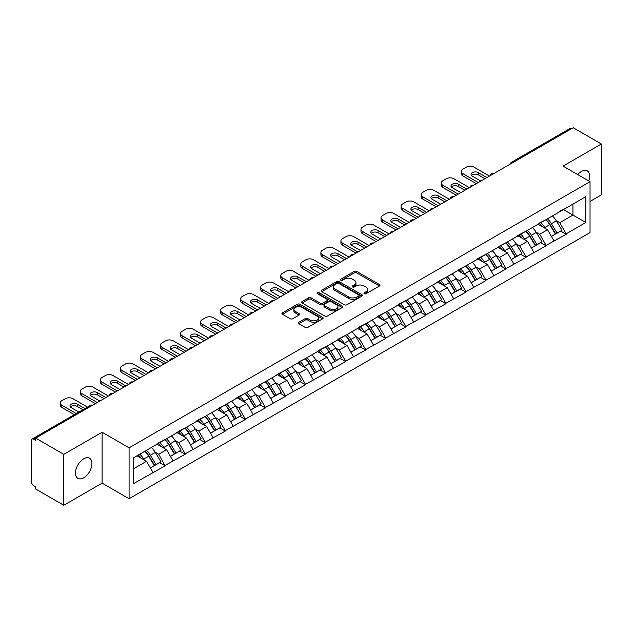 <?xml version="1.0" encoding="UTF-8"?>
<svg xmlns="http://www.w3.org/2000/svg" width="633" height="633" viewBox="0 0 633 633"><rect width="100%" height="100%" fill="white"/><g stroke="black" fill="none" stroke-linecap="round" stroke-linejoin="round"><path stroke-width="0.95" d="M364.291 293.736A1.25 0.72 0 0 0 366.056 293.736L379.46 285.997A1.788 1.029 0 0 0 379.982 285.269A1.788 1.029 0 0 0 379.46 284.541L356.751 271.43A1.788 1.029 0 0 0 354.227 271.43L340.823 279.169A1.25 0.72 0 0 0 340.459 279.675A1.25 0.72 0 0 0 340.823 280.19A1.25 0.72 0 0 0 342.588 280.19L344.32 279.185A5.713 3.3 0 0 1 352.399 279.185L354.29 280.277A5.713 3.3 0 0 1 355.96 282.611A5.713 3.3 0 0 1 354.29 284.945L352.557 285.942A1.25 0.72 0 0 0 352.193 286.456A1.25 0.72 0 0 0 352.557 286.963A1.25 0.72 0 0 0 354.322 286.963L356.055 285.958A5.713 3.3 0 0 1 364.133 285.958L366.024 287.058A5.713 3.3 0 0 1 367.694 289.384A5.713 3.3 0 0 1 366.024 291.718L364.291 292.715A1.25 0.72 0 0 0 363.928 293.229A1.25 0.72 0 0 0 364.291 293.736L364.291 292.715M83.706 458.806A11.631 6.718 -60 0 1 89.53 458.229A11.631 6.718 -60 0 1 91.31 467.55A11.631 6.718 -60 0 1 83.706 477.804A11.631 6.718 -60 0 1 77.891 478.382A11.631 6.718 -60 0 1 76.11 469.053A11.631 6.718 -60 0 1 83.706 458.806M577.739 174.589A11.631 6.718 -60 0 1 581.426 171.448A11.631 6.718 -60 0 1 587.242 170.87A11.631 6.718 -60 0 1 588.777 180.967M298.839 322.276A1.788 1.029 0 0 0 298.317 323.004A1.788 1.029 0 0 0 298.839 323.732L305.209 327.411A1.788 1.029 0 0 0 307.733 327.411L322.624 318.818A1.788 1.029 0 0 0 323.147 318.082A1.788 1.029 0 0 0 322.624 317.355L299.907 304.244A1.788 1.029 0 0 0 297.383 304.244L282.5 312.844A1.788 1.029 0 0 0 281.978 313.572A1.788 1.029 0 0 0 282.5 314.3L290.191 318.739A1.788 1.029 0 0 0 292.715 318.739L299.093 315.06A1.788 1.029 0 0 0 299.615 314.332A1.788 1.029 0 0 0 299.093 313.604L295.271 311.404A4.771 2.754 0 0 1 293.878 309.458A4.771 2.754 0 0 1 296.822 306.91A4.771 2.754 0 0 1 302.02 307.503L316.975 316.136A4.771 2.754 0 0 1 318.375 318.082A4.771 2.754 0 0 1 315.424 320.63A4.771 2.754 0 0 1 310.225 320.037L307.733 318.597A1.788 1.029 0 0 0 305.209 318.597L298.839 322.276L298.839 323.732L305.209 320.084L305.209 318.597M102.095 432.236L63.783 454.352L35.638 438.099L573.197 127.739L601.35 143.992L563.046 166.107L590.035 181.695L129.085 447.824L102.095 432.236L102.095 483.145L129.085 498.733L129.085 447.824M344.447 304.758A1.788 1.029 0 0 0 346.971 304.758L361.862 296.157A1.788 1.029 0 0 0 362.385 295.429A1.788 1.029 0 0 0 361.862 294.701L339.153 281.59A1.788 1.029 0 0 0 336.629 281.59L321.738 290.183A1.788 1.029 0 0 0 321.216 290.919A1.788 1.029 0 0 0 321.738 291.647L344.447 304.758M317.885 294.005A1.25 0.72 0 0 1 319.151 294.187L319.151 292.699L342.239 306.032A1.788 1.029 0 0 1 342.762 306.76A1.788 1.029 0 0 1 342.239 307.488L327.356 316.081A1.788 1.029 0 0 1 324.832 316.081L302.115 302.97L302.115 301.514A1.788 1.029 0 0 0 301.593 302.242A1.788 1.029 0 0 0 302.115 302.97M302.115 301.514L308.493 297.834A1.788 1.029 0 0 1 311.017 297.834L320.227 303.152A1.788 1.029 0 0 0 322.751 303.152L326.976 300.715A1.788 1.029 0 0 0 327.498 299.987A1.788 1.029 0 0 0 326.976 299.259L317.386 293.72A1.25 0.72 0 0 1 317.022 293.214A1.25 0.72 0 0 1 317.79 292.541A1.25 0.72 0 0 1 319.151 292.699M129.085 498.733L590.035 232.604L590.035 181.695M144.854 451.258A12.177 7.034 -120 0 1 149.024 456.132L154.705 465.508L159.651 462.644L165.142 465.817L158.717 454.241L155.156 452.184M165.142 465.817L133.326 483.739L133.326 457.912L585.794 196.681L585.794 222.507L566.195 233.83L559.77 222.697L556.209 220.64M545.907 219.714A12.177 7.034 -120 0 1 550.077 224.588L555.75 233.957L560.703 231.1L566.195 234.273L566.195 233.83M566.195 234.273L546.144 245.406L539.712 234.273L536.151 232.216M525.857 231.29A12.177 7.034 -120 0 1 530.027 236.164L535.7 245.533L540.653 242.676L546.144 245.849L546.144 245.406M546.144 245.849L526.086 256.982L519.661 245.849L516.101 243.792M505.807 242.866A12.177 7.034 -120 0 1 509.969 247.74L515.65 257.117L520.595 254.26L526.086 257.425L526.086 256.982M526.086 257.425L506.036 268.558L499.611 257.425L496.05 255.368M485.748 254.442A12.177 7.034 -120 0 1 489.918 259.316L495.599 268.693L500.545 265.836L506.036 269.001L506.036 268.558M506.036 269.001L485.986 280.134L479.553 269.001L475.992 266.944M465.698 266.018A12.177 7.034 -120 0 1 469.868 270.892L475.541 280.269L480.494 277.412L485.986 280.577L485.986 280.134M485.986 280.577L465.928 291.71L459.503 280.577L455.942 278.528M445.648 277.594A12.177 7.034 -120 0 1 449.818 282.476L455.491 291.845L460.436 288.988L465.928 292.161L465.928 291.71M465.928 292.161L445.877 303.294L439.452 292.161L435.892 290.104M425.59 289.178A12.177 7.034 -120 0 1 429.76 294.052L435.441 303.421L440.386 300.564L445.877 303.737L445.877 303.294M445.877 303.737L425.827 314.87L419.402 303.737L415.841 301.68M405.539 300.754A12.177 7.034 -120 0 1 409.709 305.628L415.383 314.997L420.336 312.14L425.827 315.313L425.827 314.87M425.827 315.313L405.769 326.446L399.344 315.313L395.783 313.256M385.489 312.33A12.177 7.034 -120 0 1 389.659 317.204L395.332 326.581L400.285 323.716L405.769 326.889L405.769 326.446M405.769 326.889L385.719 338.022L379.294 326.889L375.733 324.832M365.431 323.906A12.177 7.034 -120 0 1 369.601 328.78L375.282 338.157L380.227 335.3L385.719 338.465L385.719 338.022M385.719 338.465L365.668 349.598L359.243 338.465L355.683 336.408M345.381 335.482A12.177 7.034 -120 0 1 349.551 340.356L355.232 349.733L360.177 346.876L365.668 350.041L365.668 349.598M365.668 350.041L345.618 361.174L339.185 350.041L335.625 347.992M325.33 347.058A12.177 7.034 -120 0 1 329.5 351.94L335.174 361.308L340.127 358.452L345.618 361.625L345.618 361.174M345.618 361.625L325.56 372.75L319.135 361.625L315.574 359.568M305.28 358.642A12.177 7.034 -120 0 1 309.45 363.516L315.123 372.884L320.069 370.028L325.56 373.201L325.56 372.75M325.56 373.201L305.51 384.334L299.085 373.201L295.524 371.144M285.222 370.218A12.177 7.034 -120 0 1 289.392 375.092L295.073 384.46L300.018 381.604L305.51 384.777L305.51 384.334M305.51 384.777L285.459 395.91L279.026 384.777L275.466 382.72M265.172 381.794A12.177 7.034 -120 0 1 269.341 386.668L275.015 396.044L279.968 393.18L285.459 396.353L285.459 395.91M285.459 396.353L265.401 407.486L258.976 396.353L255.416 394.296M245.121 393.37A12.177 7.034 -120 0 1 249.291 398.244L254.964 407.62L259.91 404.764L265.401 407.929L265.401 407.486M265.401 407.929L245.351 419.062L238.926 407.929L235.365 405.872M225.063 404.946A12.177 7.034 -120 0 1 229.233 409.82L234.914 419.196L239.86 416.34L245.351 419.505L245.351 419.062M245.351 419.505L225.301 430.638L218.876 419.505L215.315 417.456M205.013 416.522A12.177 7.034 -120 0 1 209.183 421.404L214.856 430.772L219.809 427.916L225.301 431.089L225.301 430.638M225.301 431.089L205.25 442.214L198.817 431.089L195.257 429.032M184.963 428.106A12.177 7.034 -120 0 1 189.132 432.98L194.806 442.348L199.759 439.492L205.25 442.665L205.25 442.214M205.25 442.665L185.192 453.798L178.767 442.665L175.206 440.608M164.904 439.682A12.177 7.034 -120 0 1 169.074 444.556L174.755 453.924L179.701 451.068L185.192 454.241L185.192 453.798M185.192 454.241L165.142 465.374M158.329 443.037L165.142 439.547M158.717 454.241L166.558 449.715L156.66 444.002M172.983 460.848L166.558 449.715M178.379 431.453L185.192 427.971M178.767 442.665L186.608 438.139L176.71 432.418M193.033 449.264L186.608 438.139M198.438 419.877L205.25 416.387M198.817 431.089L206.659 426.555L196.76 420.842M213.092 437.688L206.659 426.555M218.488 408.301L225.301 404.811M218.876 419.505L226.717 414.979L216.818 409.266M233.142 426.112L226.717 414.979M238.538 396.725L245.351 393.235M238.926 407.929L246.767 403.403L236.869 397.69M253.192 414.536L246.767 403.403M258.588 385.149L265.401 381.659M258.976 396.353L266.817 391.827L256.919 386.114M273.242 402.96L266.817 391.827M278.647 373.573L285.459 370.083M279.026 384.777L286.868 380.251L276.969 374.538M293.301 391.384L286.868 380.251M298.697 361.989L305.51 358.507M299.085 373.201L306.926 368.675L297.027 362.954M313.351 379.808L306.926 368.675M318.747 350.413L325.56 346.924M319.135 361.625L326.976 357.091L317.078 351.378M333.401 368.224L326.976 357.091M338.805 338.837L345.618 335.348M339.185 350.041L347.026 345.515L337.128 339.802M353.459 356.648L347.026 345.515M358.856 327.261L365.668 323.772M359.243 338.465L367.085 333.939L357.186 328.226M373.51 345.072L367.085 333.939M378.906 315.685L385.719 312.196M379.294 326.889L387.135 322.363L377.236 316.65M393.56 333.496L387.135 322.363M398.956 304.109L405.769 300.62M399.344 315.313L407.185 310.787L397.287 305.074M413.61 321.92L407.185 310.787M419.014 292.525L425.827 289.044M419.402 303.737L427.235 299.211L417.345 293.49M433.668 310.344L427.235 299.211M439.065 280.949L445.877 277.46M439.452 292.161L447.294 287.627L437.395 281.914M453.719 298.76L447.294 287.627M459.115 269.373L465.928 265.884M459.503 280.577L467.344 276.051L457.445 270.338M473.769 287.184L467.344 276.051M479.173 257.797L485.986 254.308M479.553 269.001L487.394 264.475L477.496 258.762M493.827 275.608L487.394 264.475M499.223 246.221L506.036 242.732M499.611 257.425L507.452 252.899L497.554 247.186M513.877 264.032L507.452 252.899M519.274 234.645L526.086 231.156M519.661 245.849L527.503 241.323L517.604 235.611M533.928 252.456L527.503 241.323M539.332 223.069L546.144 219.58M539.712 234.273L547.553 229.747L537.654 224.027M553.986 240.88L547.553 229.747M571.275 128.855L513.039 162.467M512.224 162.942A2.73 1.575 120 0 1 512.912 162.396A2.73 1.575 60 0 0 511.551 162.262L569.779 128.641A2.73 1.575 60 0 1 571.14 128.776M559.382 211.485L566.195 208.004M559.77 222.697L572.944 215.085L572.944 204.103L585.794 196.681M563.433 209.594L585.794 222.507M590.035 201.436L601.35 194.901L601.35 143.992M63.783 454.352L63.783 505.261L35.638 489.008L35.638 486.785L33.581 485.598A2.73 1.575 -120 0 1 31.65 482.259L31.65 440.251A2.73 1.575 -120 0 1 32.212 439.001A2.73 1.575 -120 0 1 33.581 439.136L35.638 440.323L35.638 438.099M63.783 505.261L102.095 483.145M133.326 468.895L146.5 461.291L136.989 455.8M152.933 472.424L146.5 461.291M549.792 224.802L550.433 225.174M529.742 236.378L530.383 236.75M509.692 247.962L510.325 248.326M489.641 259.538L490.274 259.902M469.583 271.114L470.224 271.478M449.533 282.69L450.166 283.062M429.483 294.266L430.116 294.638M409.424 305.842L410.065 306.214M389.374 317.426L390.015 317.79M369.324 329.002L369.957 329.366M349.266 340.578L349.907 340.942M329.215 352.154L329.856 352.526M309.165 363.73L309.798 364.102M289.115 375.306L289.748 375.678M269.057 386.89L269.698 387.254M249.006 398.466L249.639 398.83M228.956 410.042L229.589 410.406M208.898 421.618L209.539 421.989M188.848 433.194L189.489 433.565M168.797 444.77L169.43 445.141M148.747 456.353L149.38 456.717M364.79 293.918L366.024 293.198A5.713 3.3 0 0 0 367.694 290.871L367.694 289.384M355.96 282.611L355.96 284.098A5.713 3.3 0 0 1 354.29 286.425L353.056 287.137M379.46 284.541L379.46 285.997L356.751 272.91A1.788 1.029 0 0 0 354.227 272.91L341.322 280.364M361.839 296.173L339.153 283.078A1.788 1.029 0 0 0 336.629 283.078L321.762 291.655M358.705 295.943A1.25 0.72 0 0 0 359.069 295.429A1.25 0.72 0 0 0 358.705 294.923L338.774 283.41A1.25 0.72 0 0 0 337.001 283.41L335.174 284.47A5.713 3.3 0 0 0 333.504 286.796A5.713 3.3 0 0 0 335.174 289.131L348.799 296.996A5.713 3.3 0 0 0 356.877 296.996L358.705 295.943L358.705 297.423A1.25 0.72 0 0 0 359.069 296.917L359.069 295.429M333.504 286.796L333.504 288.284A5.713 3.3 0 0 0 335.174 290.618L335.174 289.131M358.705 297.423L356.877 298.483A5.713 3.3 0 0 1 348.799 298.483L335.174 290.618M302.139 302.985L308.493 299.322L308.493 297.834M327.498 299.987L327.498 301.466A1.788 1.029 0 0 1 326.976 302.194L322.751 304.639A1.788 1.029 0 0 1 320.227 304.639L311.017 299.322A1.788 1.029 0 0 0 308.493 299.322M319.151 294.187L342.216 307.503M329.785 308.675A4.771 2.754 0 0 0 334.984 309.268A4.771 2.754 0 0 0 337.927 306.72A4.771 2.754 0 0 0 336.534 304.774L331.265 301.735A1.788 1.029 0 0 0 328.741 301.735L324.515 304.172A1.788 1.029 0 0 0 323.993 304.9A1.788 1.029 0 0 0 324.515 305.628L329.785 308.675L329.785 310.154A4.771 2.754 0 0 0 334.984 310.756A4.771 2.754 0 0 0 337.927 308.208L337.927 306.72M323.993 304.9L323.993 306.388A1.788 1.029 0 0 0 324.515 307.116L324.515 305.628M329.785 310.154L324.515 307.116M318.375 318.082L318.375 319.57A4.771 2.754 0 0 1 315.424 322.118A4.771 2.754 0 0 1 310.225 321.517L307.733 320.084A1.788 1.029 0 0 0 305.209 320.084M293.878 309.458L293.878 310.938A4.771 2.754 0 0 0 295.271 312.884L295.271 311.404M299.069 315.076L295.271 312.884M322.601 318.826L299.907 305.731A1.788 1.029 0 0 0 297.383 305.731L282.524 314.308M489.451 176.085L474.03 167.183A5.452 3.149 0 0 0 466.315 167.183L462.842 169.185A5.452 3.149 0 0 0 461.251 171.416A5.452 3.149 0 0 0 462.842 173.64L462.842 175.863L476.34 183.657M462.842 175.863A5.452 3.149 180 0 1 461.251 173.64L461.251 171.416M471.506 175.491A4.273 2.469 180 0 1 478.334 174.866L484.957 178.688M462.842 173.64L478.271 182.541M480.843 181.062L472.297 176.124A4.273 2.469 180 0 1 471.039 174.384A4.273 2.469 180 0 1 473.682 172.105A4.273 2.469 180 0 1 478.334 172.635L486.88 177.572M552.435 215.948A14.907 8.609 60 0 1 556.336 220.854L551.39 223.718A14.907 8.609 -120 0 0 547.482 218.804M551.39 223.718L557.064 233.086L562.017 230.23L556.336 220.854M555.75 233.957L557.064 233.086M560.703 231.1L562.017 230.23M538.96 223.275A12.177 7.034 60 0 1 542.323 226.725M540.867 222.626A14.907 8.609 60 0 1 544.768 227.54L545.33 228.458M551.43 236.457L555.394 234.052L549.721 224.675A14.907 8.609 -120 0 0 545.812 219.77M555.394 234.052L551.383 236.37M469.401 187.669L453.98 178.759A5.452 3.149 0 0 0 446.265 178.759L442.791 180.761A5.452 3.149 0 0 0 441.193 182.992A5.452 3.149 0 0 0 442.791 185.216L442.791 187.439L456.29 195.233M442.791 187.439A5.452 3.149 180 0 1 441.193 185.216L441.193 182.992M451.448 187.075A4.273 2.469 180 0 1 458.284 186.442L464.899 190.264M442.791 185.216L458.221 194.125M460.792 192.638L452.239 187.7A4.273 2.469 180 0 1 450.989 185.96A4.273 2.469 180 0 1 453.624 183.681A4.273 2.469 180 0 1 458.284 184.211L466.83 189.148M532.377 227.524A14.907 8.609 60 0 1 536.286 232.438L531.34 235.294A14.907 8.609 -120 0 0 527.431 230.38M531.34 235.294L537.013 244.662L541.967 241.806L536.286 232.438M535.7 245.533L537.013 244.662M540.653 242.676L541.967 241.806M518.91 234.851A12.177 7.034 60 0 1 522.272 238.301M520.809 234.202A14.907 8.609 60 0 1 524.717 239.116L525.279 240.042M531.38 248.033L535.344 245.628L529.671 236.259A14.907 8.609 -120 0 0 525.762 231.346M535.344 245.628L531.324 247.946M449.351 199.245L433.921 190.335A5.452 3.149 0 0 0 426.215 190.335L422.741 192.345A5.452 3.149 0 0 0 421.143 194.568A5.452 3.149 0 0 0 422.741 196.792L422.741 199.023L436.24 206.809M422.741 199.023A5.452 3.149 180 0 1 421.143 196.792L421.143 194.568M431.397 198.651A4.273 2.469 180 0 1 438.226 198.018L444.849 201.84M422.741 196.792L438.163 205.701M440.734 204.214L432.189 199.276A4.273 2.469 180 0 1 430.938 197.536A4.273 2.469 180 0 1 433.573 195.257A4.273 2.469 180 0 1 438.226 195.795L446.779 200.724M512.326 239.1A14.907 8.609 60 0 1 516.235 244.014L511.282 246.87A14.907 8.609 -120 0 0 507.381 241.956M511.282 246.87L516.963 256.238L521.909 253.382L516.235 244.014M515.65 257.117L516.963 256.238M520.595 254.26L521.909 253.382M498.859 246.435A12.177 7.034 60 0 1 502.214 249.877M500.758 245.778A14.907 8.609 60 0 1 504.667 250.692L505.229 251.618M511.322 259.609L515.294 257.204L509.612 247.835A14.907 8.609 -120 0 0 505.712 242.922M515.294 257.204L511.274 259.522M429.293 210.821L413.871 201.911A5.452 3.149 0 0 0 406.157 201.911L402.691 203.921A5.452 3.149 0 0 0 401.093 206.144A5.452 3.149 0 0 0 402.691 208.368L402.691 210.599L416.182 218.393M402.691 210.599A5.452 3.149 180 0 1 401.093 208.368L401.093 206.144M411.347 210.227A4.273 2.469 180 0 1 418.176 209.594L424.798 213.416M402.691 208.368L418.112 217.277M420.684 215.79L412.138 210.86A4.273 2.469 180 0 1 410.888 209.112A4.273 2.469 180 0 1 413.523 206.833A4.273 2.469 180 0 1 418.176 207.371L426.721 212.308M492.276 250.676A14.907 8.609 60 0 1 496.185 255.59L491.232 258.446A14.907 8.609 -120 0 0 487.323 253.532M491.232 258.446L496.913 267.822L501.858 264.958L496.185 255.59M495.599 268.693L496.913 267.822M500.545 265.836L501.858 264.958M478.801 258.011A12.177 7.034 60 0 1 482.164 261.453M480.708 257.354A14.907 8.609 60 0 1 484.609 262.268L485.171 263.193M491.271 271.185L495.235 268.78L489.562 259.411A14.907 8.609 -120 0 0 485.653 254.498M495.235 268.78L491.224 271.098M409.242 222.397L393.821 213.495A5.452 3.149 0 0 0 386.106 213.495L382.633 215.497A5.452 3.149 0 0 0 381.034 217.72A5.452 3.149 0 0 0 382.633 219.952L382.633 222.175L396.131 229.969M382.633 222.175A5.452 3.149 180 0 1 381.034 219.952L381.034 217.72M391.289 221.803A4.273 2.469 180 0 1 398.125 221.17L404.74 224.992M382.633 219.952L398.062 228.853M400.634 227.374L392.08 222.436A4.273 2.469 180 0 1 390.83 220.688A4.273 2.469 180 0 1 393.473 218.409A4.273 2.469 180 0 1 398.125 218.947L406.671 223.884M472.226 262.252A14.907 8.609 60 0 1 476.127 267.166L471.181 270.022A14.907 8.609 -120 0 0 467.273 265.108M471.181 270.022L476.855 279.398L481.808 276.542L476.127 267.166M475.541 280.269L476.855 279.398M480.494 277.412L481.808 276.542M458.751 269.587A12.177 7.034 60 0 1 462.114 273.029M460.65 268.93A14.907 8.609 60 0 1 464.559 273.844L465.12 274.769M471.221 282.761L475.185 280.364L469.512 270.987A14.907 8.609 -120 0 0 465.603 266.074M475.185 280.364L471.174 282.682M389.192 233.973L373.763 225.071A5.452 3.149 0 0 0 366.056 225.071L362.582 227.073A5.452 3.149 0 0 0 360.984 229.296A5.452 3.149 0 0 0 362.582 231.528L362.582 233.751L376.081 241.545M362.582 233.751A5.452 3.149 180 0 1 360.984 231.528L360.984 229.296M371.239 233.379A4.273 2.469 180 0 1 378.075 232.754L384.69 236.576M362.582 231.528L378.004 240.429M380.575 238.95L372.03 234.012A4.273 2.469 180 0 1 370.78 232.271A4.273 2.469 180 0 1 373.415 229.993A4.273 2.469 180 0 1 378.075 230.523L386.621 235.46M452.168 273.828A14.907 8.609 60 0 1 456.077 278.742L451.131 281.598A14.907 8.609 -120 0 0 447.222 276.684M451.131 281.598L456.804 290.974L461.75 288.118L456.077 278.742M455.491 291.845L456.804 290.974M460.436 288.988L461.75 288.118M438.701 281.163A12.177 7.034 60 0 1 442.056 284.613M440.6 280.514A14.907 8.609 60 0 1 444.508 285.42L445.07 286.345M451.163 294.345L455.135 291.94L449.454 282.563A14.907 8.609 -120 0 0 445.553 277.65M455.135 291.94L451.115 294.258M369.134 245.549L353.712 236.647A5.452 3.149 0 0 0 345.998 236.647L342.532 238.649A5.452 3.149 0 0 0 340.934 240.88A5.452 3.149 0 0 0 342.532 243.104L342.532 245.327L356.023 253.121M342.532 245.327A5.452 3.149 180 0 1 340.934 243.104L340.934 240.88M351.188 244.955A4.273 2.469 180 0 1 358.017 244.33L364.64 248.152M342.532 243.104L357.954 252.005M360.525 250.526L351.98 245.588A4.273 2.469 180 0 1 350.729 243.847A4.273 2.469 180 0 1 353.364 241.569A4.273 2.469 180 0 1 358.017 242.099L366.57 247.036M432.117 285.412A14.907 8.609 60 0 1 436.026 290.318L431.073 293.182A14.907 8.609 -120 0 0 427.172 288.268M431.073 293.182L436.754 302.55L441.699 299.694L436.026 290.318M435.441 303.421L436.754 302.55M440.386 300.564L441.699 299.694M418.642 292.739A12.177 7.034 60 0 1 422.005 296.189M420.549 292.09A14.907 8.609 60 0 1 424.458 297.004L425.012 297.921M431.113 305.921L435.077 303.516L429.403 294.139A14.907 8.609 -120 0 0 425.495 289.234M435.077 303.516L431.065 305.834M349.084 257.133L333.662 248.223A5.452 3.149 0 0 0 325.948 248.223L322.474 250.225A5.452 3.149 0 0 0 320.884 252.456A5.452 3.149 0 0 0 322.474 254.68L322.474 256.903L335.973 264.697M322.474 256.903A5.452 3.149 180 0 1 320.884 254.68L320.884 252.456M331.13 256.539A4.273 2.469 180 0 1 337.967 255.906L344.589 259.728M322.474 254.68L337.903 263.589M340.475 262.102L331.921 257.164A4.273 2.469 180 0 1 330.671 255.423A4.273 2.469 180 0 1 333.314 253.145A4.273 2.469 180 0 1 337.967 253.675L346.512 258.612M412.067 296.988A14.907 8.609 60 0 1 415.968 301.901L411.023 304.758A14.907 8.609 -120 0 0 407.114 299.844M411.023 304.758L416.696 314.126L421.649 311.27L415.968 301.901M415.383 314.997L416.696 314.126M420.336 312.14L421.649 311.27M398.592 304.315A12.177 7.034 60 0 1 401.955 307.765M400.499 303.666A14.907 8.609 60 0 1 404.4 308.58L404.962 309.497M411.062 317.497L415.026 315.092L409.353 305.723A14.907 8.609 -120 0 0 405.444 300.81M415.026 315.092L411.015 317.41M329.033 268.709L313.604 259.799A5.452 3.149 0 0 0 305.897 259.799L302.424 261.801A5.452 3.149 0 0 0 300.825 264.032A5.452 3.149 0 0 0 302.424 266.256L302.424 268.487L315.922 276.273M302.424 268.487A5.452 3.149 180 0 1 300.825 266.256L300.825 264.032M311.08 268.115A4.273 2.469 180 0 1 317.916 267.482L324.531 271.304M302.424 266.256L317.853 275.165M320.417 273.678L311.871 268.74A4.273 2.469 180 0 1 310.621 266.999A4.273 2.469 180 0 1 313.256 264.721A4.273 2.469 180 0 1 317.916 265.259L326.462 270.188M392.009 308.564A14.907 8.609 60 0 1 395.918 313.477L390.972 316.334A14.907 8.609 -120 0 0 387.064 311.42M390.972 316.334L396.646 325.702L401.599 322.846L395.918 313.477M395.332 326.581L396.646 325.702M400.285 323.716L401.599 322.846M378.542 315.899A12.177 7.034 60 0 1 381.897 319.341M380.441 315.242A14.907 8.609 60 0 1 384.35 320.156L384.911 321.081M391.012 329.073L394.976 326.668L389.295 317.299A14.907 8.609 -120 0 0 385.394 312.386M394.976 326.668L390.957 328.986M308.983 280.284L293.554 271.375A5.452 3.149 0 0 0 285.839 271.375L282.373 273.385A5.452 3.149 0 0 0 280.775 275.608A5.452 3.149 0 0 0 282.373 277.832L282.373 280.063L295.872 287.857M282.373 280.063A5.452 3.149 180 0 1 280.775 277.832L280.775 275.608M291.03 279.691A4.273 2.469 180 0 1 297.858 279.058L304.481 282.88M282.373 277.832L297.795 286.741M300.366 285.254L291.821 280.324A4.273 2.469 180 0 1 290.571 278.575A4.273 2.469 180 0 1 293.206 276.297A4.273 2.469 180 0 1 297.858 276.835L306.412 281.764M371.959 320.14A14.907 8.609 60 0 1 375.867 325.053L370.914 327.91A14.907 8.609 -120 0 0 367.013 322.996M370.914 327.91L376.595 337.278L381.541 334.422L375.867 325.053M375.282 338.157L376.595 337.278M380.227 335.3L381.541 334.422M358.492 327.475A12.177 7.034 60 0 1 361.847 330.917M360.391 326.818A14.907 8.609 60 0 1 364.299 331.732L364.853 332.657M370.954 340.649L374.926 338.244L369.245 328.875A14.907 8.609 -120 0 0 365.336 323.961M374.926 338.244L370.906 340.562M288.925 291.86L273.503 282.959A5.452 3.149 0 0 0 265.789 282.959L262.323 284.961A5.452 3.149 0 0 0 260.725 287.184A5.452 3.149 0 0 0 262.323 289.416L262.323 291.639L275.814 299.433M262.323 291.639A5.452 3.149 180 0 1 260.725 289.416L260.725 287.184M270.979 291.267A4.273 2.469 180 0 1 277.808 290.634L284.431 294.456M262.323 289.416L277.745 298.317M280.316 296.83L271.771 291.9A4.273 2.469 180 0 1 270.513 290.151A4.273 2.469 180 0 1 273.155 287.873A4.273 2.469 180 0 1 277.808 288.411L286.353 293.348M351.908 331.716A14.907 8.609 60 0 1 355.817 336.629L350.864 339.486A14.907 8.609 -120 0 0 346.955 334.572M350.864 339.486L356.537 348.862L361.49 346.006L355.817 336.629M355.232 349.733L356.537 348.862M360.177 346.876L361.49 346.006M338.433 339.051A12.177 7.034 60 0 1 341.796 342.493M340.34 338.394A14.907 8.609 60 0 1 344.241 343.308L344.803 344.233M350.904 352.225L354.868 349.827L349.194 340.451A14.907 8.609 -120 0 0 345.286 335.537M354.868 349.827L350.856 352.146M268.875 303.436L253.453 294.535A5.452 3.149 0 0 0 245.739 294.535L242.265 296.537A5.452 3.149 0 0 0 240.667 298.76A5.452 3.149 0 0 0 242.265 300.991L242.265 303.215L255.764 311.009M242.265 303.215A5.452 3.149 180 0 1 240.667 300.991L240.667 298.76M250.921 302.843A4.273 2.469 180 0 1 257.758 302.21L264.372 306.04M242.265 300.991L257.694 309.893M260.266 308.413L251.712 303.476A4.273 2.469 180 0 1 250.462 301.735A4.273 2.469 180 0 1 253.097 299.456A4.273 2.469 180 0 1 257.758 299.987L266.303 304.924M331.858 343.292A14.907 8.609 60 0 1 335.759 348.205L330.814 351.062A14.907 8.609 -120 0 0 326.905 346.148M330.814 351.062L336.487 360.438L341.44 357.582L335.759 348.205M335.174 361.308L336.487 360.438M340.127 358.452L341.44 357.582M318.383 350.627A12.177 7.034 60 0 1 321.746 354.076M320.282 349.97A14.907 8.609 60 0 1 324.191 354.884L324.753 355.809M330.853 363.809L334.817 361.403L329.144 352.027A14.907 8.609 -120 0 0 325.235 347.113M334.817 361.403L330.798 363.722M248.824 315.012L233.395 306.111A5.452 3.149 0 0 0 225.688 306.111L222.215 308.113A5.452 3.149 0 0 0 220.616 310.344A5.452 3.149 0 0 0 222.215 312.567L222.215 314.791L235.713 322.585M222.215 314.791A5.452 3.149 180 0 1 220.616 312.567L220.616 310.344M230.871 314.419A4.273 2.469 180 0 1 237.707 313.794L244.322 317.616M222.215 312.567L237.636 321.469M240.208 319.989L231.662 315.052A4.273 2.469 180 0 1 230.412 313.311A4.273 2.469 180 0 1 233.047 311.032A4.273 2.469 180 0 1 237.707 311.563L246.253 316.5M311.8 354.876A14.907 8.609 60 0 1 315.709 359.781L310.756 362.638A14.907 8.609 -120 0 0 306.855 357.732M310.756 362.638L316.437 372.014L321.382 369.158L315.709 359.781M315.123 372.884L316.437 372.014M320.069 370.028L321.382 369.158M298.333 362.203A12.177 7.034 60 0 1 301.688 365.652M300.232 361.554A14.907 8.609 60 0 1 304.141 366.467L304.702 367.385M310.795 375.385L314.767 372.979L309.086 363.603A14.907 8.609 -120 0 0 305.185 358.697M314.767 372.979L310.748 375.298M228.766 326.596L213.345 317.687A5.452 3.149 0 0 0 205.63 317.687L202.164 319.689A5.452 3.149 0 0 0 200.566 321.92A5.452 3.149 0 0 0 202.164 324.143L202.164 326.367L215.655 334.161M202.164 326.367A5.452 3.149 180 0 1 200.566 324.143L200.566 321.92M210.821 326.003A4.273 2.469 180 0 1 217.649 325.37L224.272 329.192M202.164 324.143L217.586 333.053M220.157 331.565L211.612 326.628A4.273 2.469 180 0 1 210.362 324.887A4.273 2.469 180 0 1 212.997 322.608A4.273 2.469 180 0 1 217.649 323.139L226.203 328.076M291.75 366.452A14.907 8.609 60 0 1 295.658 371.365L290.705 374.222A14.907 8.609 -120 0 0 286.796 369.308M290.705 374.222L296.386 383.59L301.332 380.734L295.658 371.365M295.073 384.46L296.386 383.59M300.018 381.604L301.332 380.734M278.275 373.779A12.177 7.034 60 0 1 281.638 377.228M280.182 373.13A14.907 8.609 60 0 1 284.09 378.043L284.644 378.961M290.745 386.961L294.709 384.555L289.036 375.187A14.907 8.609 -120 0 0 285.127 370.273M294.709 384.555L290.697 386.874M208.716 338.172L193.294 329.263A5.452 3.149 0 0 0 185.58 329.263L182.106 331.265A5.452 3.149 0 0 0 180.508 333.496A5.452 3.149 0 0 0 182.106 335.719L182.106 337.951L195.605 345.737M182.106 337.951A5.452 3.149 180 0 1 180.508 335.719L180.508 333.496M190.762 337.579A4.273 2.469 180 0 1 197.599 336.946L204.222 340.768M182.106 335.719L197.536 344.629M200.107 343.141L191.554 338.204A4.273 2.469 180 0 1 190.304 336.463A4.273 2.469 180 0 1 192.946 334.184A4.273 2.469 180 0 1 197.599 334.722L206.144 339.652M271.699 378.028A14.907 8.609 60 0 1 275.6 382.941L270.655 385.798A14.907 8.609 -120 0 0 266.746 380.884M270.655 385.798L276.328 395.166L281.281 392.31L275.6 382.941M275.015 396.044L276.328 395.166M279.968 393.18L281.281 392.31M258.224 385.362A12.177 7.034 60 0 1 261.587 388.804M260.131 384.706A14.907 8.609 60 0 1 264.032 389.619L264.594 390.545M270.695 398.537L274.659 396.131L268.985 386.763A14.907 8.609 -120 0 0 265.077 381.849M274.659 396.131L270.647 398.45M188.666 349.748L173.236 340.839A5.452 3.149 0 0 0 165.529 340.839L162.056 342.849A5.452 3.149 0 0 0 160.458 345.072A5.452 3.149 0 0 0 162.056 347.295L162.056 349.527L175.555 357.321M162.056 349.527A5.452 3.149 180 0 1 160.458 347.295L160.458 345.072M170.712 349.155A4.273 2.469 180 0 1 177.549 348.522L184.163 352.344M162.056 347.295L177.477 356.205M180.049 354.717L171.503 349.788A4.273 2.469 180 0 1 170.253 348.039A4.273 2.469 180 0 1 172.888 345.76A4.273 2.469 180 0 1 177.549 346.298L186.094 351.228M251.641 389.604A14.907 8.609 60 0 1 255.55 394.517L250.605 397.374A14.907 8.609 -120 0 0 246.696 392.46M250.605 397.374L256.278 406.742L261.223 403.886L255.55 394.517M254.964 407.62L256.278 406.742M259.91 404.764L261.223 403.886M238.174 396.938A12.177 7.034 60 0 1 241.529 400.38M240.073 396.282A14.907 8.609 60 0 1 243.982 401.195L244.544 402.121M250.644 410.113L254.608 407.707L248.927 398.339A14.907 8.609 -120 0 0 245.026 393.425M254.608 407.707L250.589 410.026M168.615 361.324L153.186 352.423A5.452 3.149 0 0 0 145.471 352.423L142.006 354.425A5.452 3.149 0 0 0 140.407 356.648A5.452 3.149 0 0 0 142.006 358.879L142.006 361.103L155.496 368.897M142.006 361.103A5.452 3.149 180 0 1 140.407 358.879L140.407 356.648M150.662 360.731A4.273 2.469 180 0 1 157.49 360.098L164.113 363.92M142.006 358.879L157.427 367.781M159.999 366.293L151.453 361.364A4.273 2.469 180 0 1 150.203 359.615A4.273 2.469 180 0 1 152.838 357.336A4.273 2.469 180 0 1 157.49 357.874L166.044 362.812M231.591 401.18A14.907 8.609 60 0 1 235.5 406.093L230.547 408.95A14.907 8.609 -120 0 0 226.646 404.036M230.547 408.95L236.228 418.326L241.173 415.47L235.5 406.093M234.914 419.196L236.228 418.326M239.86 416.34L241.173 415.47M218.116 408.514A12.177 7.034 60 0 1 221.479 411.956M220.023 407.858A14.907 8.609 60 0 1 223.932 412.771L224.486 413.697M230.586 421.689L234.558 419.291L228.877 409.915A14.907 8.609 -120 0 0 224.968 405.001M234.558 419.291L230.539 421.61M148.557 372.9L133.136 363.999A5.452 3.149 0 0 0 125.421 363.999L121.947 366.001A5.452 3.149 0 0 0 120.357 368.224A5.452 3.149 0 0 0 121.947 370.455L121.947 372.679L135.446 380.473M121.947 372.679A5.452 3.149 180 0 1 120.357 370.455L120.357 368.224M130.604 372.307A4.273 2.469 180 0 1 137.44 371.674L144.063 375.496M121.947 370.455L137.377 379.357M139.948 377.877L131.395 372.94A4.273 2.469 180 0 1 130.145 371.199A4.273 2.469 180 0 1 132.788 368.92A4.273 2.469 180 0 1 137.44 369.45L145.986 374.388M211.541 412.756A14.907 8.609 60 0 1 215.442 417.669L210.496 420.526A14.907 8.609 -120 0 0 206.587 415.612M210.496 420.526L216.169 429.902L221.123 427.046L215.442 417.669M214.856 430.772L216.169 429.902M219.809 427.916L221.123 427.046M198.066 420.09A12.177 7.034 60 0 1 201.429 423.54M199.973 419.434A14.907 8.609 60 0 1 203.873 424.347L204.435 425.273M210.536 433.273L214.5 430.867L208.827 421.491A14.907 8.609 -120 0 0 204.918 416.577M214.5 430.867L210.488 433.186M128.507 384.476L113.085 375.575A5.452 3.149 0 0 0 105.371 375.575L101.897 377.577A5.452 3.149 0 0 0 100.299 379.8A5.452 3.149 0 0 0 101.897 382.031L101.897 384.255L115.396 392.049M101.897 384.255A5.452 3.149 180 0 1 100.299 382.031L100.299 379.8M110.553 383.883A4.273 2.469 180 0 1 117.39 383.258L124.005 387.079M101.897 382.031L117.327 390.933M119.89 389.453L111.345 384.516A4.273 2.469 180 0 1 110.095 382.775A4.273 2.469 180 0 1 112.729 380.496A4.273 2.469 180 0 1 117.39 381.026L125.935 385.964M191.483 424.332A14.907 8.609 60 0 1 195.391 429.245L190.446 432.102A14.907 8.609 -120 0 0 186.537 427.196M190.446 432.102L196.119 441.478L201.072 438.622L195.391 429.245M194.806 442.348L196.119 441.478M199.759 439.492L201.072 438.622M178.015 431.666A12.177 7.034 60 0 1 181.37 435.116M179.914 431.018A14.907 8.609 60 0 1 183.823 435.923L184.385 436.849M190.486 444.849L194.45 442.443L188.776 433.067A14.907 8.609 -120 0 0 184.868 428.161M194.45 442.443L190.43 444.762M108.457 396.06L93.027 387.151A5.452 3.149 0 0 0 85.313 387.151L81.847 389.153A5.452 3.149 0 0 0 80.249 391.384A5.452 3.149 0 0 0 81.847 393.607L81.847 395.831L95.346 403.625M81.847 395.831A5.452 3.149 180 0 1 80.249 393.607L80.249 391.384M90.503 395.467A4.273 2.469 180 0 1 97.332 394.834L103.954 398.655M81.847 393.607L97.268 402.517M99.84 401.029L91.294 396.092A4.273 2.469 180 0 1 90.044 394.351A4.273 2.469 180 0 1 92.679 392.072A4.273 2.469 180 0 1 97.332 392.602L105.885 397.54M171.432 435.915A14.907 8.609 60 0 1 175.341 440.829L170.388 443.686A14.907 8.609 -120 0 0 166.487 438.772M170.388 443.686L176.069 453.054L181.014 450.198L175.341 440.829M174.755 453.924L176.069 453.054M179.701 451.068L181.014 450.198M157.965 443.242A12.177 7.034 60 0 1 161.32 446.692M159.864 442.594A14.907 8.609 60 0 1 163.773 447.507L164.327 448.425M170.427 456.425L174.399 454.019L168.718 444.651A14.907 8.609 -120 0 0 164.817 439.737M174.399 454.019L170.38 456.338M87.473 407.098L72.977 398.727A5.452 3.149 0 0 0 65.262 398.727L61.797 400.729A5.452 3.149 0 0 0 60.198 402.96A5.452 3.149 0 0 0 61.797 405.183L61.797 407.415L74.362 414.67M61.797 407.415A5.452 3.149 180 0 1 60.198 405.183L60.198 402.96M70.453 407.043A4.273 2.469 180 0 1 77.281 406.41L82.978 409.693M61.797 405.183L76.292 413.555M78.864 412.067L71.244 407.668A4.273 2.469 180 0 1 69.986 405.927A4.273 2.469 180 0 1 72.629 403.648A4.273 2.469 180 0 1 77.281 404.186L84.901 408.586M151.382 447.491A14.907 8.609 60 0 1 155.291 452.405L150.338 455.262A14.907 8.609 -120 0 0 146.429 450.348M150.338 455.262L156.019 464.63L160.964 461.774L155.291 452.405M154.705 465.508L156.019 464.63M159.651 462.644L160.964 461.774M138.239 455.08A12.177 7.034 60 0 1 141.27 458.268M139.814 454.17A14.907 8.609 60 0 1 143.715 459.083L144.277 460.009M150.377 468.001L154.341 465.595L148.668 456.227A14.907 8.609 -120 0 0 144.759 451.313M154.341 465.595L150.33 467.914M91.935 405.595L33.581 439.136M92.497 405.27A2.73 1.575 -60 0 0 91.809 405.516A2.73 1.575 -120 0 0 90.448 405.381L32.212 439.001M492.165 174.518A2.73 1.575 120 0 1 492.862 173.972A2.73 1.575 -60 0 1 493.55 173.719M472.115 186.102A2.73 1.575 120 0 1 472.811 185.548A2.73 1.575 -60 0 1 473.5 185.303M452.065 197.678A2.73 1.575 120 0 1 452.753 197.124A2.73 1.575 -60 0 1 453.45 196.879M432.007 209.254A2.73 1.575 120 0 1 432.703 208.708A2.73 1.575 -60 0 1 433.391 208.455M411.956 220.83A2.73 1.575 120 0 1 412.653 220.284A2.73 1.575 -60 0 1 413.341 220.031M391.906 232.406A2.73 1.575 120 0 1 392.595 231.86A2.73 1.575 -60 0 1 393.291 231.607M371.856 243.982A2.73 1.575 120 0 1 372.544 243.436A2.73 1.575 -60 0 1 373.241 243.183M351.798 255.566A2.73 1.575 120 0 1 352.494 255.012A2.73 1.575 -60 0 1 353.182 254.767M331.747 267.142A2.73 1.575 120 0 1 332.436 266.588A2.73 1.575 -60 0 1 333.132 266.343M311.697 278.718A2.73 1.575 120 0 1 312.386 278.172A2.73 1.575 -60 0 1 313.082 277.919M291.639 290.294A2.73 1.575 120 0 1 292.335 289.748A2.73 1.575 -60 0 1 293.024 289.495M271.589 301.87A2.73 1.575 120 0 1 272.285 301.324A2.73 1.575 -60 0 1 272.973 301.071M251.538 313.446A2.73 1.575 120 0 1 252.227 312.9A2.73 1.575 -60 0 1 252.923 312.647M231.48 325.022A2.73 1.575 120 0 1 232.176 324.476A2.73 1.575 -60 0 1 232.865 324.223M211.43 336.606A2.73 1.575 120 0 1 212.126 336.052A2.73 1.575 -60 0 1 212.815 335.806M191.38 348.182A2.73 1.575 120 0 1 192.068 347.636A2.73 1.575 -60 0 1 192.764 347.382M171.329 359.758A2.73 1.575 120 0 1 172.018 359.212A2.73 1.575 -60 0 1 172.714 358.958M151.271 371.334A2.73 1.575 120 0 1 151.967 370.788A2.73 1.575 -60 0 1 152.656 370.534M131.221 382.91A2.73 1.575 120 0 1 131.909 382.364A2.73 1.575 -60 0 1 132.606 382.11M111.171 394.486A2.73 1.575 120 0 1 111.859 393.94A2.73 1.575 -60 0 1 112.555 393.686M366.024 293.198L366.024 291.718M352.557 286.963L352.557 285.942M354.29 286.425L354.29 284.945M340.823 280.19L340.823 279.169M354.227 272.91L354.227 271.43M356.751 272.91L356.751 271.43M321.738 291.647L321.738 290.183M336.629 283.078L336.629 281.59M339.153 283.078L339.153 281.59M361.862 296.157L361.862 294.701M348.799 298.483L348.799 296.996M356.877 298.483L356.877 296.996M311.017 299.322L311.017 297.834M320.227 304.639L320.227 303.152M322.751 304.639L322.751 303.152M326.976 302.194L326.976 300.715M342.239 307.488L342.239 306.032M307.733 320.084L307.733 318.597M310.225 321.517L310.225 320.037M299.093 315.06L299.093 313.604M282.5 314.3L282.5 312.844M297.383 305.731L297.383 304.244M299.907 305.731L299.907 304.244M322.624 318.818L322.624 317.355M549.721 224.675L544.768 227.54M478.334 174.866L478.334 172.635M529.671 236.259L524.717 239.116M458.284 186.442L458.284 184.211M509.612 247.835L504.667 250.692M438.226 198.018L438.226 195.795M489.562 259.411L484.609 262.268M418.176 209.594L418.176 207.371M469.512 270.987L464.559 273.844M398.125 221.17L398.125 218.947M449.454 282.563L444.508 285.42M378.075 232.754L378.075 230.523M429.403 294.139L424.458 297.004M358.017 244.33L358.017 242.099M409.353 305.723L404.4 308.58M337.967 255.906L337.967 253.675M389.295 317.299L384.35 320.156M317.916 267.482L317.916 265.259M369.245 328.875L364.299 331.732M297.858 279.058L297.858 276.835M349.194 340.451L344.241 343.308M277.808 290.634L277.808 288.411M329.144 352.027L324.191 354.884M257.758 302.21L257.758 299.987M309.086 363.603L304.141 366.467M237.707 313.794L237.707 311.563M289.036 375.187L284.09 378.043M217.649 325.37L217.649 323.139M268.985 386.763L264.032 389.619M197.599 336.946L197.599 334.722M248.927 398.339L243.982 401.195M177.549 348.522L177.549 346.298M228.877 409.915L223.932 412.771M157.49 360.098L157.49 357.874M208.827 421.491L203.873 424.347M137.44 371.674L137.44 369.45M188.776 433.067L183.823 435.923M117.39 383.258L117.39 381.026M168.718 444.651L163.773 447.507M97.332 394.834L97.332 392.602M148.668 456.227L143.715 459.083M77.281 406.41L77.281 404.186M511.551 162.262A2.73 2.73 0 0 0 510.238 164.089M493.732 173.616A2.73 2.73 0 0 0 490.187 175.665M473.682 185.192A2.73 2.73 0 0 0 470.137 187.241M453.632 196.768A2.73 2.73 0 0 0 450.079 198.817M433.573 208.352A2.73 2.73 0 0 0 430.029 210.393M413.523 219.928A2.73 2.73 0 0 0 409.978 221.977M393.473 231.504A2.73 2.73 0 0 0 389.92 233.553M373.423 243.08A2.73 2.73 0 0 0 369.87 245.129M353.364 254.656A2.73 2.73 0 0 0 349.82 256.705M333.314 266.232A2.73 2.73 0 0 0 329.769 268.281M313.264 277.816A2.73 2.73 0 0 0 309.711 279.857M293.206 289.392A2.73 2.73 0 0 0 289.661 291.441M273.155 300.968A2.73 2.73 0 0 0 269.611 303.017M253.105 312.544A2.73 2.73 0 0 0 249.552 314.593M233.047 324.12A2.73 2.73 0 0 0 229.502 326.169M212.997 335.696A2.73 2.73 0 0 0 209.452 337.745M192.946 347.28A2.73 2.73 0 0 0 189.394 349.321M172.896 358.856A2.73 2.73 0 0 0 169.343 360.905M152.838 370.432A2.73 2.73 0 0 0 149.293 372.481M132.788 382.008A2.73 2.73 0 0 0 129.243 384.057M112.737 393.584A2.73 2.73 0 0 0 109.185 395.633M92.679 405.16A2.73 2.73 0 0 0 90.448 405.381"/></g></svg>
